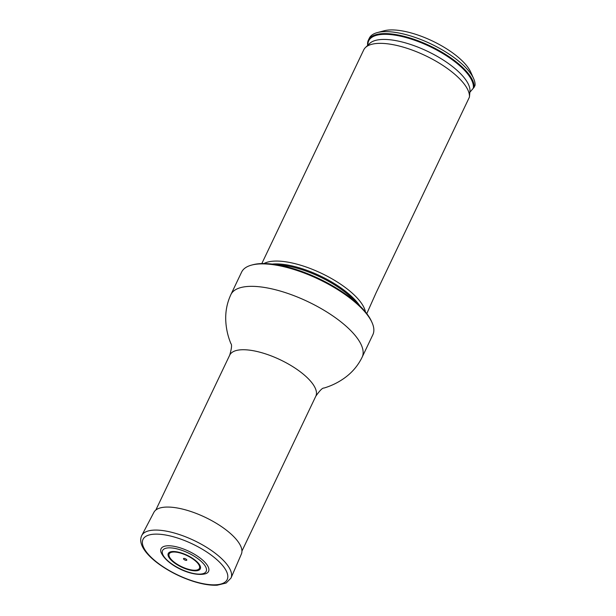 <?xml version="1.0" encoding="UTF-8"?>
<svg xmlns="http://www.w3.org/2000/svg" width="616" height="616" viewBox="0 0 616 616"><rect width="100%" height="100%" fill="white"/><g stroke="black" fill="none" stroke-linecap="round" stroke-linejoin="round"><path stroke-width="0.92" d="M251.528 265.111L252.883 264.749A71.548 26.342 25.5 0 1 319.034 278.678A71.548 26.342 25.5 0 1 371.479 321.321L372.056 322.607A72.711 26.765 -154.5 0 0 318.749 279.264A72.711 26.765 -154.5 0 0 251.528 265.111A72.711 26.765 -154.5 0 0 241.603 272.126L230.892 294.579C227.058 302.818 225.348 311.519 225.764 320.697C226.134 328.382 227.758 335.812 230.638 342.989L230.892 343.628C232.047 344.606 231.655 348.448 229.714 355.139L155.833 510.033M230.892 294.579A72.711 26.765 -154.5 0 1 308.038 301.717A72.711 26.765 -154.5 0 1 362.146 357.18L372.857 334.727A72.711 26.765 -154.5 0 0 372.056 322.607M263.971 263.54A58.15 21.406 25.5 0 1 345.345 287.541A58.15 21.406 25.5 0 1 365.442 311.942M469.8 92.331L474.112 87.295L475.044 85.347A58.15 21.406 -154.5 0 0 473.627 78.594L470.77 72.18A52.329 19.265 -154.5 0 0 432.401 40.987A52.329 19.265 -154.5 0 0 384.022 30.8L377.238 32.617A58.15 21.406 -154.5 0 0 369.3 38.223L368.368 40.171A58.15 21.406 -154.5 0 0 367.667 45.399M473.627 78.594A58.15 21.406 -154.5 0 0 431 43.936A58.15 21.406 -154.5 0 0 377.238 32.617M474.112 87.295A58.15 21.406 -154.5 0 0 426.364 44.183A58.15 21.406 -154.5 0 0 368.368 40.171M261.815 263.563L363.71 49.934A58.15 21.406 25.5 0 1 365.457 47.532A58.15 21.406 25.5 0 1 449.195 69.824A58.15 21.406 25.5 0 1 469.454 97.058L376.083 292.808L366.782 313.629M165.873 545.961A26.311 9.687 25.5 0 1 198.113 556.587A26.311 9.687 25.5 0 1 205.952 573.619C192.831 577.708 166.135 565.057 160.984 552.167A26.311 9.687 25.5 0 1 165.873 545.961M183.83 558.412A1.817 0.67 -154.5 0 0 184.9 560.013A1.817 0.67 -154.5 0 0 186.686 559.736A1.817 0.67 -154.5 0 0 183.83 558.412M231.023 578.016L241.372 554.053A48.464 17.841 -154.5 0 0 215.384 522.73A48.464 17.841 -154.5 0 0 162.655 507.407A48.464 17.841 -154.5 0 0 153.9 512.327L141.788 535.45C139.663 539.755 140.702 544.844 144.906 550.719C148.094 555.101 152.653 559.474 158.597 563.848C168.969 571.355 180.496 577.184 193.185 581.319C202.387 584.23 210.387 585.523 217.186 585.2L226.149 583.036L231.023 578.016A49.442 18.203 -154.5 0 0 204.52 546.061A49.442 18.203 -154.5 0 0 150.72 530.43A49.442 18.203 -154.5 0 0 141.788 535.45M241.934 551.104L315.815 396.203A47.702 17.556 -154.5 0 0 280.326 359.821A47.702 17.556 -154.5 0 0 229.714 355.139M272.241 264.087A56.934 20.959 25.5 0 1 343.613 289.843A56.934 20.959 25.5 0 1 359.813 305.859M277.693 264.895A56.711 20.875 25.5 0 1 355.763 302.125M367.937 45.137A57.55 21.183 25.5 0 1 421.221 42.727A57.55 21.183 25.5 0 1 473.334 87.795M365.457 47.532L369.677 43.467A56.079 20.644 25.5 0 1 427.489 51.29A56.079 20.644 25.5 0 1 469.954 91.299L469.477 96.766M166.998 548.017A24.155 8.894 -154.5 0 0 181.196 569.315A24.155 8.894 -154.5 0 0 204.943 565.611A24.155 8.894 -154.5 0 0 166.998 548.017M171.51 551.636A17.764 6.537 -154.5 0 0 181.951 567.29A17.764 6.537 -154.5 0 0 199.407 564.572A17.764 6.537 -154.5 0 0 171.51 551.636M172.249 552.129A16.755 6.168 -154.5 0 0 182.105 566.905A16.755 6.168 -154.5 0 0 198.575 564.341A16.755 6.168 -154.5 0 0 172.249 552.129M151.536 534.457A46.639 17.171 -154.5 0 0 178.956 575.567A46.639 17.171 -154.5 0 0 224.794 568.422A46.639 17.171 -154.5 0 0 151.536 534.457M362.146 357.18C358.158 365.35 352.46 372.156 345.075 377.6C338.862 382.151 332.07 385.562 324.678 387.841L324.024 388.041C322.53 387.764 319.796 390.482 315.815 396.203"/></g></svg>

